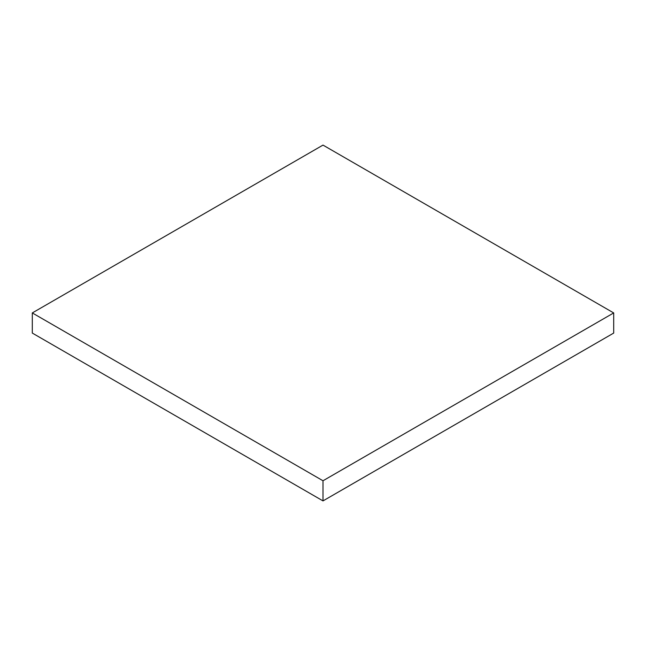 <?xml version="1.0" encoding="UTF-8"?>
<svg xmlns="http://www.w3.org/2000/svg" width="646" height="646" viewBox="0 0 646 646"><rect width="100%" height="100%" fill="white"/><g stroke="black" fill="none" stroke-linecap="round" stroke-linejoin="round"><path stroke-width="0.97" d="M32.3 333.07L32.3 312.93L323 480.761L323 500.9L32.3 333.07L32.3 312.93L323 145.1L32.3 312.93L323 480.761L613.7 312.93L613.7 333.07L323 500.9L323 480.761L613.7 312.93L323 145.1L613.7 312.93L613.7 333.07L323 500.9L32.3 333.07"/></g></svg>

